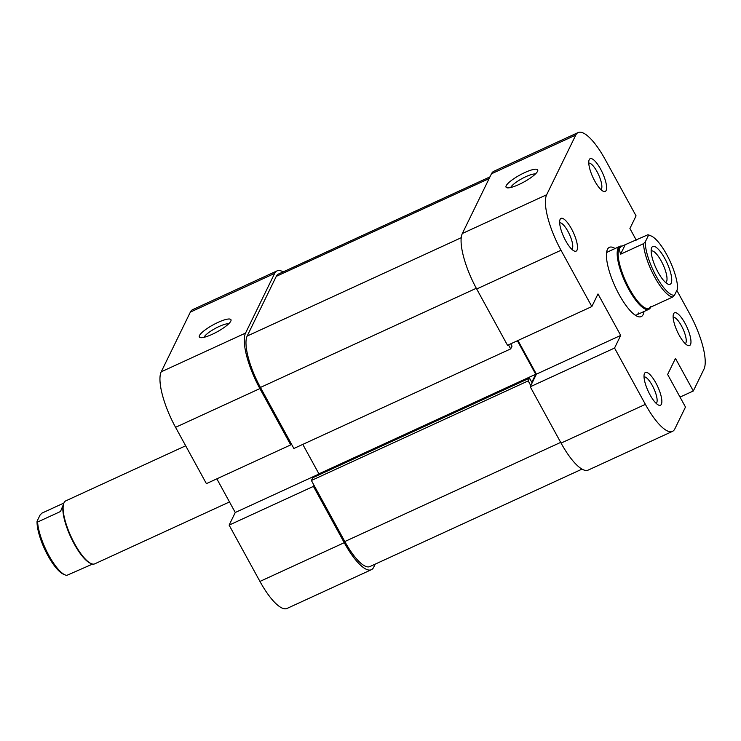 <?xml version="1.0" encoding="UTF-8"?>
<svg xmlns="http://www.w3.org/2000/svg" width="741" height="741" viewBox="0 0 741 741"><rect width="100%" height="100%" fill="white"/><g stroke="black" fill="none" stroke-linecap="round" stroke-linejoin="round"><path stroke-width="1.11" d="M606.119 190.483A18.025 5.28 -114.7 0 1 603.369 191.335A18.025 5.28 -114.7 0 1 592.874 177.275A18.025 5.28 -114.7 0 1 589.049 160.158A18.025 5.28 -114.7 0 1 589.243 159.658A18.025 5.28 -114.7 0 1 600.59 169.105A18.025 5.28 -114.7 0 1 606.119 190.483M600.914 189.594A14.561 4.27 65.3 0 0 601.479 188.899A14.561 4.27 65.3 0 0 597.95 173.422A14.561 4.27 65.3 0 0 588.771 163.159M577.007 250.171A18.025 5.28 -114.7 0 1 574.256 251.023A18.025 5.28 -114.7 0 1 563.771 236.963A18.025 5.28 -114.7 0 1 559.937 219.845A18.025 5.28 -114.7 0 1 560.131 219.345A18.025 5.28 -114.7 0 1 571.478 228.793A18.025 5.28 -114.7 0 1 577.007 250.171M571.802 249.282A14.561 4.27 65.3 0 0 572.367 248.587A14.561 4.27 65.3 0 0 568.838 233.109A14.561 4.27 65.3 0 0 559.659 222.846M661.37 404.271A18.025 5.28 -114.7 0 1 658.629 405.123A18.025 5.28 -114.7 0 1 648.134 391.063A18.025 5.28 -114.7 0 1 644.3 373.946A18.025 5.28 -114.7 0 1 644.503 373.455A18.025 5.28 -114.7 0 1 655.85 382.893A18.025 5.28 -114.7 0 1 661.37 404.271M656.174 403.382A14.561 4.27 65.3 0 0 656.739 402.687A14.561 4.27 65.3 0 0 653.21 387.21A14.561 4.27 65.3 0 0 644.031 376.947M690.482 344.584A18.025 5.28 -114.7 0 1 687.741 345.436A18.025 5.28 -114.7 0 1 677.246 331.375A18.025 5.28 -114.7 0 1 673.412 314.258A18.025 5.28 -114.7 0 1 673.606 313.767A18.025 5.28 -114.7 0 1 684.962 323.206A18.025 5.28 -114.7 0 1 690.482 344.584M685.286 343.694A14.561 4.27 65.3 0 0 685.851 343A14.561 4.27 65.3 0 0 682.322 327.522A14.561 4.27 65.3 0 0 673.143 317.259M644.003 311.516A38.124 11.18 -114.7 0 1 643.151 314.564A38.124 11.18 -114.7 0 1 637.343 316.37A38.124 11.18 -114.7 0 1 615.15 286.628A38.124 11.18 -114.7 0 1 607.046 250.421A38.124 11.18 -114.7 0 1 607.463 249.365A38.124 11.18 -114.7 0 1 615.067 248.531M635.111 315.12A34.66 10.161 65.3 0 0 636.769 314.842A34.66 10.161 65.3 0 0 638.52 312.989M537.521 171.347A18.025 4.02 151.3 0 1 523.202 182.388A18.025 4.02 151.3 0 1 506.918 187.769A18.025 4.02 151.3 0 1 506.205 185.732A18.025 4.02 151.3 0 1 524.193 172.838A18.025 4.02 151.3 0 1 537.697 170.921A18.025 4.02 151.3 0 1 537.521 171.347M535.391 174.005A14.561 3.251 -28.7 0 0 522.173 178.516A14.561 3.251 -28.7 0 0 510.836 187.306A14.561 3.251 -28.7 0 0 510.753 187.492M672.467 431.382L588.15 470.109A46.794 13.718 -114.7 0 1 561.067 443.09L530.241 386.783L614.548 348.048L645.383 404.354A46.794 13.718 65.3 0 0 672.467 431.382A46.794 13.718 65.3 0 0 674.838 428.872L685.481 407.059L667.632 374.464L675.468 358.394L693.317 390.989L703.95 369.185A46.794 13.718 65.3 0 0 689.602 313.675L676.848 290.389M476.695 288.99L507.52 345.297L591.837 306.561L561.011 250.254L476.695 288.99A46.794 13.718 -114.7 0 1 462.347 233.489L546.663 194.753L575.776 135.066L491.459 173.802L462.347 233.489M517.968 340.499L536.391 374.159L530.241 386.783M491.459 173.802A46.794 13.718 -114.7 0 1 493.83 171.282L578.147 132.556A46.794 13.718 65.3 0 0 575.776 135.066M622.023 246.114A34.66 10.161 65.3 0 0 619.874 246.318L607.824 251.857A34.66 10.161 65.3 0 0 606.546 252.931M578.147 132.556A46.794 13.718 65.3 0 1 605.24 159.574L636.065 215.881L629.906 228.506L636.25 240.103M546.663 194.753A46.794 13.718 65.3 0 0 561.011 250.254M614.548 348.048L620.708 335.423L597.996 293.936L591.837 306.561M680.025 397.093L693.317 390.989M536.391 374.159L620.708 335.423M185.676 445.786L65.801 500.851A34.66 10.161 65.3 0 0 63.67 503.667A34.66 10.161 65.3 0 0 74.674 543.829A34.66 10.161 65.3 0 0 91.217 563.632A34.66 10.161 65.3 0 0 94.737 563.845L229.497 501.944M63.67 503.667L63.402 504.519A33.966 9.957 65.3 0 0 74.183 543.875A33.966 9.957 65.3 0 0 90.393 563.28L91.217 563.632M92.597 564.058L66.81 575.368A33.966 9.957 -114.7 0 1 65.097 574.905A33.966 9.957 -114.7 0 1 48.887 555.5A33.966 9.957 -114.7 0 1 37.606 522.025L37.05 521.247A32.576 9.55 65.3 0 0 46.016 551.971A32.576 9.55 65.3 0 0 63.457 574.201L65.097 574.905M648.356 235.582L645.318 241.807A32.576 9.55 65.3 0 0 656.183 276.152A32.576 9.55 65.3 0 0 674.523 295.15L677.561 288.925A32.576 9.55 65.3 0 0 666.705 254.58A32.576 9.55 65.3 0 0 651.154 235.962A32.576 9.55 65.3 0 0 648.356 235.582L647.81 234.795A33.966 9.957 -114.7 0 1 649.514 235.268L651.154 235.962M619.874 246.318A34.66 10.161 65.3 0 0 628.748 289.296A34.66 10.161 65.3 0 0 648.81 309.312A34.66 10.161 65.3 0 0 650.709 307.126M629.461 288.786A33.966 9.957 65.3 0 0 649.125 308.404L649.783 307.552L672.671 297.039A33.966 9.957 -114.7 0 1 654.748 277.171A33.966 9.957 -114.7 0 1 643.466 243.696L620.578 254.209L619.041 248.494A33.966 9.957 65.3 0 0 629.461 288.786M658.082 272.253A20.794 6.095 -114.7 0 1 651.478 248.161A20.794 6.095 -114.7 0 1 664.797 258.479A20.794 6.095 -114.7 0 1 671.578 277.495A20.794 6.095 -114.7 0 1 668.012 284.136A20.794 6.095 -114.7 0 1 658.082 272.253M665.613 282.525A17.33 5.076 65.3 0 0 665.668 282.497A17.33 5.076 65.3 0 0 661.231 261.008A17.33 5.076 65.3 0 0 651.2 251.004A17.33 5.076 65.3 0 0 651.144 251.023M650.848 306.579L649.783 307.552M674.523 295.15L672.671 297.039M621.579 246.299L620.763 246.67A33.966 9.957 65.3 0 0 619.041 248.494L621.579 246.299L647.81 234.795M624.922 245.308L620.578 254.209M643.466 243.696L645.318 241.807M63.902 503.037L41.941 513.124L40.088 515.014L37.05 521.247M37.606 522.025L60.484 511.512L63.772 503.584M489.958 176.877L278.468 274.04A43.33 12.699 65.3 0 0 276.273 276.365L247.161 336.053A43.33 12.699 65.3 0 0 260.443 387.441L293.871 448.49L510.679 348.891L508.474 344.861M530.797 385.635L528.203 380.893L311.396 480.492L344.815 541.541A43.33 12.699 65.3 0 0 369.898 566.569L582 469.127M311.396 480.492L312.739 477.741L529.546 378.142L531.816 382.291L535.734 374.251L517.394 340.758M318.269 475.194L318.926 473.851L302.791 444.387M510.753 343.815L512.022 346.13L510.679 348.891M528.203 380.893L529.546 378.142M318.926 473.851L535.734 374.251M199.477 335.543A18.025 4.02 151.3 0 1 217.465 322.65A18.025 4.02 151.3 0 1 230.97 320.733A18.025 4.02 151.3 0 1 230.794 321.159A18.025 4.02 151.3 0 1 216.483 332.2A18.025 4.02 151.3 0 1 200.19 337.581A18.025 4.02 151.3 0 1 199.477 335.543M228.673 323.817A14.561 3.251 -28.7 0 0 215.446 328.328A14.561 3.251 -28.7 0 0 204.118 337.118A14.561 3.251 -28.7 0 0 204.034 337.303M344.25 542.69L313.424 486.383L229.117 525.119L259.943 581.426L344.25 542.69A46.794 13.718 65.3 0 0 371.343 569.718A46.794 13.718 65.3 0 0 373.714 567.198L375.215 564.123M245.54 333.089L274.652 273.401L190.335 312.128L161.223 371.815L245.54 333.089A46.794 13.718 65.3 0 0 259.887 388.59L175.571 427.325L206.396 483.632L290.713 444.896L259.887 388.59M283.173 271.873A46.794 13.718 65.3 0 0 277.023 270.891A46.794 13.718 65.3 0 0 274.652 273.401M291.269 443.748L290.713 444.896M313.424 486.383L313.989 485.235M371.343 569.718L287.026 608.444A46.794 13.718 -114.7 0 1 259.943 581.426M216.844 478.834L235.268 512.494L229.117 525.119M175.571 427.325A46.794 13.718 -114.7 0 1 161.223 371.815M190.335 312.128A46.794 13.718 -114.7 0 1 192.706 309.618L277.023 270.891M318.797 474.12L235.268 512.494M561.067 443.09L645.383 404.354M260.443 387.441L476.306 288.277M276.273 276.365L489.134 178.581M344.815 541.541L560.678 442.377M247.161 336.053L461.245 237.704M636.769 314.842L648.81 309.312"/></g></svg>
